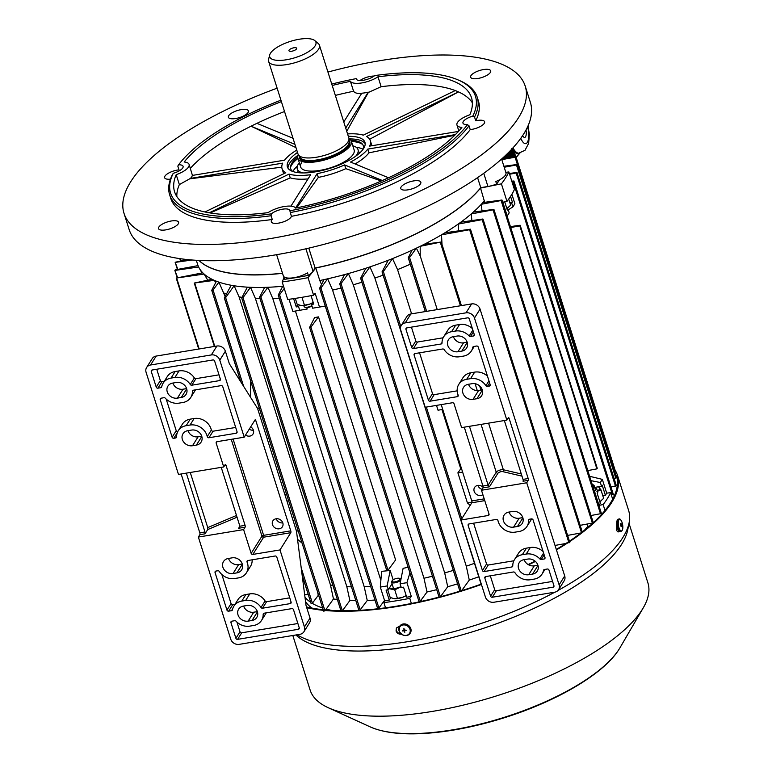 <?xml version="1.0" encoding="UTF-8"?>
<svg xmlns="http://www.w3.org/2000/svg" width="772" height="772" viewBox="0 0 772 772"><rect width="100%" height="100%" fill="white"/><g stroke="black" fill="none" stroke-linecap="round" stroke-linejoin="round"><path stroke-width="1.16" d="M296.757 150.067A46.301 16.193 162.4 0 0 284.559 160.18L192.305 175.427A16.839 5.886 162.4 0 1 191.717 176.856A16.839 5.886 162.4 0 1 190.443 178.4L179.355 184.576L176.209 174.665A16.839 5.886 162.4 0 0 188.571 166.945A16.839 5.886 162.4 0 0 189.101 164.417A16.839 5.886 162.4 0 0 184.161 161.995A155.732 54.474 162.4 0 1 281.384 101.614M331.748 84.071A159.939 55.951 162.4 0 1 356.172 78.638A10.518 3.677 -17.6 0 0 356.239 78.966A10.518 3.677 -17.6 0 0 363.467 80.24A10.518 3.677 -17.6 0 0 374.69 75.579A159.939 55.951 162.4 0 1 458.134 79.941L459.716 80.626A161.338 56.443 162.4 0 1 477.212 97.185L478.399 100.939A161.338 56.443 162.4 0 1 475.735 120.799A10.518 3.677 162.4 0 1 477.376 120.471A10.518 3.677 162.4 0 1 484.613 121.744A10.518 3.677 162.4 0 1 471.788 129.387A10.518 3.677 162.4 0 1 470.225 129.59A161.338 56.443 162.4 0 1 291.401 216.343L289.876 210.795A10.518 3.677 -17.6 0 0 289.818 210.466A10.518 3.677 -17.6 0 0 282.581 209.193A10.518 3.677 -17.6 0 0 271.358 213.854L271.078 215.745A161.338 56.443 162.4 0 1 169.637 194.756A161.338 56.443 162.4 0 1 172.301 174.897L173.266 173.295A10.518 3.677 -17.6 0 0 183.089 166.327A10.518 3.677 -17.6 0 0 178.602 164.783L177.811 166.105L179.007 169.859A10.518 3.677 162.4 0 0 177.444 170.062A10.518 3.677 162.4 0 0 164.619 177.705A10.518 3.677 162.4 0 0 170.458 179.162M420.508 183.775A10.518 3.677 162.4 0 1 409.961 189.43A10.518 3.677 162.4 0 1 400.784 188.551A10.518 3.677 162.4 0 1 401.122 186.978A10.518 3.677 162.4 0 1 411.679 181.314A10.518 3.677 162.4 0 1 420.846 182.192A10.518 3.677 162.4 0 1 420.508 183.775M360.041 80.52A10.518 3.677 162.4 0 1 370.647 76.341A10.518 3.677 162.4 0 1 374.082 76.061M178.255 223.822A10.518 3.677 162.4 0 1 167.707 229.487A10.518 3.677 162.4 0 1 158.53 228.608A10.518 3.677 162.4 0 1 158.868 227.036A10.518 3.677 162.4 0 1 169.425 221.371A10.518 3.677 162.4 0 1 178.593 222.249A10.518 3.677 162.4 0 1 178.255 223.822M248.111 112.471A10.518 3.677 162.4 0 1 237.554 118.135A10.518 3.677 162.4 0 1 228.387 117.257A10.518 3.677 162.4 0 1 228.715 115.684A10.518 3.677 162.4 0 1 239.272 110.02A10.518 3.677 162.4 0 1 248.439 110.898A10.518 3.677 162.4 0 1 248.111 112.471M291.401 216.343A10.518 3.677 162.4 0 1 278.576 223.118A10.518 3.677 162.4 0 1 271.348 221.844A10.518 3.677 162.4 0 1 272.275 219.499A161.338 56.443 162.4 0 1 170.824 198.51L169.637 194.756M490.365 72.423A10.518 3.677 162.4 0 1 479.808 78.088A10.518 3.677 162.4 0 1 470.64 77.21A10.518 3.677 162.4 0 1 470.968 75.627A10.518 3.677 162.4 0 1 481.525 69.962A10.518 3.677 162.4 0 1 490.693 70.841A10.518 3.677 162.4 0 1 490.365 72.423M296.554 48.887A4.053 1.419 162.4 0 1 292.916 50.952A4.053 1.419 162.4 0 1 289.143 50.991A4.053 1.419 162.4 0 1 289.085 50.122A4.053 1.419 162.4 0 1 293.572 47.845A4.053 1.419 162.4 0 1 296.68 48.597A4.053 1.419 162.4 0 1 296.554 48.887M270.499 53.191A24.221 8.473 162.4 0 1 292.279 40.819A24.221 8.473 162.4 0 1 314.822 40.607A24.221 8.473 162.4 0 1 315.15 45.809A24.221 8.473 162.4 0 1 288.352 59.405A24.221 8.473 162.4 0 1 269.717 54.918A24.221 8.473 162.4 0 1 270.499 53.191M314.822 40.607L318.218 43.473A26.653 9.322 162.4 0 1 319.425 45.201A26.653 9.322 162.4 0 1 318.575 49.196A26.653 9.322 162.4 0 1 291.845 63.545A26.653 9.322 162.4 0 1 268.608 61.326A26.653 9.322 162.4 0 1 268.598 59.212L269.717 54.918M319.425 45.201L348.828 137.908A26.653 9.322 162.4 0 1 348.983 138.835A26.653 9.322 162.4 0 1 347.989 141.903A26.653 9.322 162.4 0 1 322.532 155.934A26.653 9.322 162.4 0 1 298.426 154.873A26.653 9.322 162.4 0 1 298.011 154.024L268.608 61.326M348.973 138.68A28.062 9.814 162.4 0 1 351.356 141.237A28.062 9.814 162.4 0 1 350.469 145.454A28.062 9.814 162.4 0 1 322.329 160.557A28.062 9.814 162.4 0 1 297.867 158.212A28.062 9.814 162.4 0 1 298.339 154.747M348.326 136.316A40.684 14.234 162.4 0 1 364.953 142.328A40.684 14.234 162.4 0 1 363.66 148.427A40.684 14.234 162.4 0 1 322.85 170.322A40.684 14.234 162.4 0 1 287.387 166.926A40.684 14.234 162.4 0 1 288.68 160.827A40.684 14.234 162.4 0 1 297.51 152.441M327.946 72.057A210.447 73.62 162.4 0 1 525.211 86.097A210.447 73.62 162.4 0 1 518.543 117.662A210.447 73.62 162.4 0 1 307.459 230.934A210.447 73.62 162.4 0 1 124.022 213.361A210.447 73.62 162.4 0 1 130.69 181.787A210.447 73.62 162.4 0 1 277.129 88.182M525.211 86.097L530.374 102.377A210.447 73.62 162.4 0 1 523.706 133.952A210.447 73.62 162.4 0 1 312.631 247.214A210.447 73.62 162.4 0 1 129.185 229.641L124.022 213.361M178.602 164.783A159.939 55.951 162.4 0 1 280.931 100.186M356.741 79.67L356.172 78.638M335.347 95.41A155.732 54.474 162.4 0 1 353.576 91.25L350.43 81.34A155.732 54.474 162.4 0 0 332.201 85.489M190.346 168.354A155.732 54.474 162.4 0 1 251.025 126.203A155.732 54.474 162.4 0 1 256.912 123.346A155.732 54.474 162.4 0 1 284.53 111.525M271.358 213.854A159.939 55.951 162.4 0 1 173.266 173.295M458.838 130.989L456.947 125.006A16.839 5.886 162.4 0 0 461.888 127.428A155.732 54.474 162.4 0 1 295.618 208.093A16.839 5.886 162.4 0 0 284.26 206.52A16.839 5.886 162.4 0 0 268.058 212.647A155.732 54.474 162.4 0 1 174.588 191.803A155.732 54.474 162.4 0 1 176.209 174.665M176.836 196.542A155.732 54.474 162.4 0 1 179.355 184.576M204.947 211.972L285.785 172.754A46.301 16.193 162.4 0 1 282.041 168.624A46.301 16.193 162.4 0 1 282.697 163.143L190.443 178.4M290.957 206.143L310.672 174.713A46.301 16.193 162.4 0 1 289.037 174.096L209.26 212.802M382.381 180.523L344.63 164.909A46.301 16.193 162.4 0 1 317.138 173.642L295.57 208.025M455.422 134.589L367.781 149.083A46.301 16.193 162.4 0 1 350.517 162.052L388.509 177.763M347.574 133.942A46.301 16.193 162.4 0 1 363.294 135.158L455.239 90.556A155.732 54.474 162.4 0 1 458.491 91.897L366.546 136.499A46.301 16.193 162.4 0 1 370.299 140.629A46.301 16.193 162.4 0 1 369.643 146.111L458.452 131.423M343.772 121.957L361.798 93.2A16.839 5.886 162.4 0 0 368.263 92.138L345.711 128.084M256.912 123.346L293.013 138.275M294.952 144.364L251.025 126.203L295.975 147.616M283.835 173.7A46.301 16.193 162.4 0 1 283.227 172.388L282.041 168.624M281.78 167.177L190.549 178.728M189.101 164.417L192.44 175.408M477.212 97.185A161.338 56.443 162.4 0 1 474.548 117.045L472.782 116.138A10.518 3.677 -17.6 0 0 462.959 123.105A10.518 3.677 -17.6 0 0 467.446 124.649L469.029 125.836A161.338 56.443 162.4 0 1 290.204 212.58M458.134 79.941A159.939 55.951 162.4 0 1 472.782 116.138M369.643 139.24L458.491 91.897A155.732 54.474 162.4 0 1 472.358 102.801M456.947 125.006A16.839 5.886 162.4 0 1 469.839 114.767A155.732 54.474 162.4 0 0 471.46 97.629A155.732 54.474 162.4 0 0 377.99 76.785L381.136 86.696A155.732 54.474 162.4 0 1 455.239 90.556M361.904 93.528C357.494 93.75 354.724 92.997 353.576 91.25M381.136 86.696L368.369 92.457L346.744 131.327M475.735 120.799L474.548 117.045M467.446 124.649A159.939 55.951 162.4 0 1 289.876 210.795M454.756 135.254L368.968 152.837A46.301 16.193 162.4 0 1 355.101 163.944M370.299 140.629L371.496 144.383A46.301 16.193 162.4 0 1 371.747 145.763M368.968 152.837L367.781 149.083M469.029 125.836L470.225 129.59M381.281 180.995L345.827 168.663A46.301 16.193 162.4 0 1 318.325 177.406L296.68 207.871M308.047 178.901A46.301 16.193 162.4 0 1 290.233 177.859L210.196 212.966M318.325 177.406L317.138 173.642M345.827 168.663L344.63 164.909M290.233 177.859L289.037 174.096M477.578 177.637L480.763 187.664A155.732 54.474 162.4 0 1 315.111 268.019L308.8 248.13M501.597 159.042L505.949 172.774A15.43 5.394 -17.6 0 1 495.807 181.536L496.599 184.045A171.867 60.119 -17.6 0 0 499.667 179.741M496.599 184.045A15.43 5.394 162.4 0 1 487.933 186.477L480.763 187.664M315.111 268.019L313.046 271.319A15.43 5.394 162.4 0 1 308.308 275.382L307.517 272.883A15.43 5.394 -17.6 0 1 283.951 276.772L284.743 279.281A171.867 60.119 -17.6 0 0 308.308 275.382M284.743 279.281A15.43 5.394 162.4 0 1 284.115 278.335L276.617 254.683M282.494 273.211A155.732 54.474 162.4 0 1 199.06 260.444M271.078 215.745L272.275 219.499M377.99 76.785A16.839 5.886 162.4 0 1 361.788 82.913A16.839 5.886 162.4 0 1 350.43 81.34M618.932 519.054L618.256 519.16A6.292 2.316 80.9 0 0 617.503 528.048A6.292 2.316 80.9 0 0 620.244 531.58L620.92 531.474C622.85 530.846 623.255 527.913 622.145 522.673A5.819 2.142 80.9 0 0 618.883 519.971A5.819 2.142 80.9 0 0 618.922 527.643A5.819 2.142 80.9 0 0 622.184 530.364A5.819 2.142 80.9 0 0 622.145 522.683C620.968 519.643 619.897 518.437 618.932 519.054A6.292 2.316 80.9 0 0 618.179 527.932A6.292 2.316 80.9 0 0 620.92 531.474M621.692 526.62L621.199 525.471L620.775 526.07L620.649 523.377L621.875 524.391L621.325 525.481M621.035 524.477L621.875 524.391M621.885 526.716L621.518 525.452M621.402 525.635L620.784 525.539M592.751 486.148A4.207 1.476 -17.6 0 0 592.79 484.652A4.207 1.476 -17.6 0 0 592.23 484.507M592.79 484.652L593.581 484.999A4.912 1.718 162.4 0 1 594.112 485.501A4.912 1.718 162.4 0 1 593.06 487.132M596.92 491.503L600.944 489.834L598.416 486.649M600.944 489.834L603.636 498.345L600.105 501.52A9.467 3.31 -17.6 0 0 601.34 500.623A9.467 3.31 -17.6 0 0 601.407 500.565M598.348 486.804A9.467 3.31 162.4 0 1 599.439 487.489A9.467 3.31 -17.6 0 1 597.47 491.137M410.202 633.175A6.292 5.414 -146.9 0 0 410.308 633.03A6.292 5.414 -146.9 0 0 410.81 628.669A6.292 5.414 -146.9 0 0 405.676 624.066A6.292 5.414 -146.9 0 0 399.771 626.16A6.292 5.414 -146.9 0 0 399.674 626.314M403.727 630.454L402.559 630.627L404.345 629.653M403.843 630.434L404.065 628.726L404.451 630.01L406.246 630.232L404.769 631.013L405.281 630.203M404.798 632.316L403.968 630.811L404.422 630.106A0.579 0.502 33.1 0 1 404.451 630.087L404.383 629.788M402.675 631.004L403.968 630.811M405.792 630.116L406.304 630.425M404.171 629.112L403.679 628.794M287.985 168.18A40.684 14.234 162.4 0 1 289.51 163.442A40.684 14.234 162.4 0 1 298.127 155.201M349.407 138.931A40.684 14.234 162.4 0 1 365.185 143.689M290.494 167.524A38.909 13.616 162.4 0 1 291.7 164.918A38.909 13.616 162.4 0 1 297.953 158.482M292.762 171.48A38.069 13.317 162.4 0 1 290.533 166.569A38.069 13.317 162.4 0 1 291.912 163.046A38.069 13.317 162.4 0 1 297.702 157.005M292.887 171.529A38.909 13.616 162.4 0 1 293.466 170.496A38.909 13.616 162.4 0 1 297.384 166.009M302.885 172.938A31.874 11.155 162.4 0 1 302.161 172.745A31.874 11.155 162.4 0 1 298.281 164.166A31.874 11.155 162.4 0 1 299.314 162.757M352.804 145.783A31.874 11.155 162.4 0 1 357.031 154.458A31.874 11.155 162.4 0 1 356.23 155.587A31.874 11.155 162.4 0 1 355.747 156.176M351.356 141.237L354.145 150.009A28.062 9.814 162.4 0 1 353.248 154.217A28.062 9.814 162.4 0 1 325.108 169.319A28.062 9.814 162.4 0 1 300.646 166.984A28.062 9.814 162.4 0 1 301.543 162.767M356.249 147.336A38.909 13.616 162.4 0 1 363.11 149.247M351.443 141.517A38.909 13.616 162.4 0 1 362.753 144.596M350.797 140.166A38.069 13.317 162.4 0 1 362.174 143.843A38.069 13.317 162.4 0 1 363.187 149.141M311.946 305.963A4.207 1.476 162.4 0 1 305.442 307.43L304.65 307.092A4.912 1.718 -17.6 0 0 311.84 305.635M303.782 305.529L304.11 306.58A4.912 1.718 -17.6 0 0 304.65 307.092M458.201 395.206A1.399 1.216 -147.9 0 0 458.153 395.1A14.031 12.149 32.1 0 1 458.79 384.379A14.031 12.149 32.1 0 1 466.693 379.303L470.573 378.656A14.031 12.149 32.1 0 1 485.906 385.71A1.399 1.216 -147.9 0 0 487.431 386.425L489.265 386.116A1.399 1.216 -147.9 0 0 490.162 384.649L478.244 347.072A1.399 1.216 -147.9 0 0 476.556 346.03L473.699 346.503A1.399 1.216 -147.9 0 0 472.773 347.371A14.031 12.149 32.1 0 1 471.335 351.038A14.031 12.149 32.1 0 1 463.422 356.114L459.543 356.751A14.031 12.149 32.1 0 1 444.218 349.697A1.399 1.216 -147.9 0 0 442.684 348.992L414.989 353.566A1.399 1.216 -147.9 0 0 414.101 355.033L428.402 400.137A1.399 1.216 -147.9 0 0 430.091 401.179L457.304 396.673A1.399 1.216 -147.9 0 0 458.201 395.206M497.94 520.492A1.399 1.216 -147.9 0 0 496.251 519.45L469.038 523.947A1.399 1.216 -147.9 0 0 468.141 525.414L482.452 570.518A1.399 1.216 -147.9 0 0 484.14 571.55L511.826 566.976A1.399 1.216 -147.9 0 0 512.782 565.857A14.031 12.149 32.1 0 1 514.422 559.768A14.031 12.149 32.1 0 1 522.335 554.692L526.214 554.055A14.031 12.149 32.1 0 1 539.898 558.976A1.399 1.216 -147.9 0 0 541.259 559.468L544.106 559.005A1.399 1.216 -147.9 0 0 545.003 557.538L533.085 519.952A1.399 1.216 -147.9 0 0 531.397 518.909L529.563 519.218A1.399 1.216 -147.9 0 0 528.608 520.328A14.031 12.149 32.1 0 1 526.967 526.427A14.031 12.149 32.1 0 1 519.054 531.503L515.185 532.14A14.031 12.149 32.1 0 1 497.969 520.608A1.399 1.216 -147.9 0 0 497.94 520.492M462.91 393.112A8.415 7.286 32.1 0 1 463.538 387.361A8.415 7.286 32.1 0 1 468.286 384.311L472.165 383.674A8.415 7.286 32.1 0 1 480.831 387.158A8.415 7.286 32.1 0 1 481.68 395.66A8.415 7.286 32.1 0 1 476.932 398.709L473.053 399.346A8.415 7.286 32.1 0 1 462.91 393.112M518.552 568.501A8.415 7.286 32.1 0 1 519.18 562.749A8.415 7.286 32.1 0 1 523.927 559.7L527.797 559.063A8.415 7.286 32.1 0 1 536.463 562.547A8.415 7.286 32.1 0 1 537.312 571.048A8.415 7.286 32.1 0 1 532.574 574.098L528.695 574.735A8.415 7.286 32.1 0 1 518.552 568.501M503.45 520.897A8.415 7.286 32.1 0 1 504.077 515.136A8.415 7.286 32.1 0 1 508.825 512.097L512.704 511.46A8.415 7.286 32.1 0 1 521.361 514.943A8.415 7.286 32.1 0 1 522.219 523.445A8.415 7.286 32.1 0 1 517.472 526.485L513.592 527.131A8.415 7.286 32.1 0 1 503.45 520.897M447.808 345.509A8.415 7.286 32.1 0 1 448.435 339.748A8.415 7.286 32.1 0 1 453.183 336.708L457.063 336.061A8.415 7.286 32.1 0 1 465.728 339.555A8.415 7.286 32.1 0 1 466.577 348.056A8.415 7.286 32.1 0 1 461.83 351.096L457.95 351.743A8.415 7.286 32.1 0 1 447.808 345.509M482.056 489.332A5.616 4.864 32.1 0 1 477.907 485.414A5.616 4.864 -147.9 0 0 482.056 489.332M482.886 494.678A5.616 4.864 32.1 0 1 474.162 491.301A5.616 4.864 32.1 0 1 474.577 487.46A5.616 4.864 32.1 0 1 483.118 487.296M543.507 570.373A14.031 12.149 32.1 0 1 542.069 574.03A14.031 12.149 32.1 0 1 534.156 579.106L530.277 579.743A14.031 12.149 32.1 0 1 514.953 572.689A1.399 1.216 -147.9 0 0 513.419 571.984L485.733 576.568A1.399 1.216 -147.9 0 0 484.835 578.035L490.596 596.196A1.399 1.216 -147.9 0 0 492.285 597.238L553.051 587.193A1.399 1.216 -147.9 0 0 553.949 585.726L548.979 570.064A1.399 1.216 -147.9 0 0 547.29 569.022L544.443 569.495A1.399 1.216 -147.9 0 0 543.507 570.373L543.922 569.717M488.136 515.513A1.399 1.216 32.1 0 0 489.033 514.056L481.477 490.249L526.726 482.77L559.121 584.867A7.016 6.079 32.1 0 1 558.6 589.663A7.016 6.079 32.1 0 1 554.643 592.201L493.877 602.247A7.016 6.079 32.1 0 1 485.424 597.055L460.99 520.01L488.136 515.513L489.043 514.075M528.193 478.543A1.399 0.502 -99.4 0 1 528.222 480.387L523.049 481.245A1.399 0.502 80.6 0 0 523.02 479.393L528.193 478.543L509.124 418.405A1.399 0.502 -99.4 0 0 508.516 417.623A1.399 0.502 -99.4 0 0 508.352 417.748L506.857 420.122L461.608 427.611L454.061 403.804A1.399 1.216 32.1 0 0 452.373 402.762L425.218 407.259L400.784 330.213A7.016 6.079 32.1 0 1 401.305 325.417L406.892 316.501A7.016 6.079 32.1 0 1 410.849 313.963L471.615 303.917A7.016 6.079 32.1 0 1 480.059 309.109L564.708 575.951L559.121 584.867M401.305 325.417A7.016 6.079 32.1 0 1 405.261 322.879L466.018 312.834A7.016 6.079 32.1 0 1 474.471 318.025L506.857 420.122M484.777 500.632L471.798 502.775L460.99 520.01M471.798 502.775A1.399 0.502 80.6 0 0 471.769 500.922L484.218 498.866M441.217 404.615L471.769 500.922M528.222 480.387L526.726 482.77M558.6 589.663L564.187 580.747A7.016 6.079 -147.9 0 0 564.708 575.951M411.717 347.516A1.399 1.216 -147.9 0 0 413.406 348.558L441.092 343.984A1.399 1.216 -147.9 0 0 442.047 342.865A14.031 12.149 32.1 0 1 443.688 336.766A14.031 12.149 32.1 0 1 451.591 331.699L455.47 331.053A14.031 12.149 32.1 0 1 469.154 335.984A1.399 1.216 -147.9 0 0 470.524 336.476L473.371 336.003A1.399 1.216 -147.9 0 0 474.269 334.537L469.299 318.884A1.399 1.216 -147.9 0 0 467.61 317.842L406.844 327.888A1.399 1.216 -147.9 0 0 405.947 329.354L411.717 347.516L415.809 340.983A1.399 1.216 -147.9 0 0 417.507 342.025L443.118 337.789M524.169 559.661A8.415 7.286 -147.9 0 0 534.282 565.818L537.92 565.22M509.066 512.058A8.415 7.286 -147.9 0 0 519.18 518.215L522.818 517.616M475.098 383.713L477.27 390.545M482.278 389.831L478.65 390.429A8.415 7.286 32.1 0 1 468.527 384.273M467.176 342.228L463.547 342.826A8.415 7.286 32.1 0 1 453.425 336.669M523.02 479.393L504.357 420.537M482.973 487.875A1.399 0.502 80.6 0 0 482.944 486.022L488.116 485.173L489.438 486.804L482.973 487.875L481.477 490.249M481.072 424.388L496.242 472.213L488.116 485.173L469.444 426.308M482.944 486.022L464.281 427.167M490.307 575.806L494.698 589.663A1.399 1.216 -147.9 0 0 496.386 590.696L552.578 581.413M514.422 559.768L518.523 553.225A14.031 12.149 32.1 0 1 526.436 548.159L530.316 547.512A14.031 12.149 32.1 0 1 543.112 551.555M473.612 523.194L486.553 563.975A1.399 1.216 -147.9 0 0 488.242 565.017L513.862 560.781M531.618 518.89A14.031 12.149 32.1 0 1 531.068 519.894L526.967 526.427M458.79 384.379L462.882 377.836A14.031 12.149 32.1 0 1 470.795 372.77L474.674 372.123A14.031 12.149 32.1 0 1 487.47 376.167M419.563 352.814L432.503 393.604A1.399 1.216 -147.9 0 0 434.192 394.637L457.159 390.844M411.418 327.135L415.809 340.983M443.688 336.766L447.789 330.233A14.031 12.149 32.1 0 1 455.692 325.157L459.572 324.52A14.031 12.149 32.1 0 1 472.368 328.563M508.7 199.06L510.649 205.188L507.107 208.372A9.467 3.31 -17.6 0 0 508.343 207.475A9.467 3.31 -17.6 0 0 508.41 207.417M399.529 626.517A180.696 63.217 162.4 0 1 398.699 626.652L396.383 628.08L396.065 630.975C397.011 633.233 398.68 634.294 401.083 634.169A180.696 63.217 -17.6 0 0 401.286 634.13M401.392 633.687C398.989 633.812 397.319 632.75 396.374 630.502L396.547 627.848M616.76 523.59A180.696 63.217 162.4 0 1 616.481 524.005L616.403 529.563C617.214 531.744 618.034 532.39 618.864 531.522A180.696 63.217 -17.6 0 0 619.144 531.107M618.314 531.918L618.864 531.522L617.764 531.783M569.437 541.162A179.577 62.821 -17.6 0 0 610.092 503.547A179.577 62.821 -17.6 0 0 616.403 475.648M614.522 495.412A179.577 62.821 -17.6 0 0 612.978 494.514M292.81 635.491L310.112 690.014A177.193 61.992 -17.6 0 0 328.216 707.702A177.193 61.992 -17.6 0 0 494.775 696.45A177.193 61.992 -17.6 0 0 641.677 610.391A177.193 61.992 -17.6 0 0 643.308 607.757A177.193 61.992 -17.6 0 0 647.901 582.85L629.006 523.271M295.937 634.98A177.193 61.992 -17.6 0 0 458.8 635.8A177.193 61.992 -17.6 0 0 621.016 545.244A177.193 61.992 -17.6 0 0 627.771 529.688L629.141 522.596A180.696 63.217 -17.6 0 0 628.601 510.388L617.465 475.311A180.696 63.217 -17.6 0 0 613.759 468.247M297.056 634.787A180.696 63.217 -17.6 0 0 554.875 592.163M557.973 590.474A180.696 63.217 -17.6 0 0 622.251 538.46A180.696 63.217 -17.6 0 0 629.141 522.596M306.716 607.651A180.696 63.217 -17.6 0 0 323.4 610.334M323.458 610.334A180.696 63.217 -17.6 0 0 481.429 584.452M528.588 564.805A180.696 63.217 -17.6 0 0 535.411 561.427M556.448 549.905A180.696 63.217 -17.6 0 0 568.752 542.214M569.591 541.654A180.696 63.217 -17.6 0 0 611.125 503.383A180.696 63.217 -17.6 0 0 617.465 475.311M306.484 606.908A179.577 62.821 -17.6 0 0 323.217 609.735M324.684 609.88A179.577 62.821 -17.6 0 0 481.101 584.153M528.144 564.554A179.577 62.821 -17.6 0 0 535.064 561.128M556.303 549.461A179.577 62.821 -17.6 0 0 568.597 541.722M618.633 530.489A179.577 62.821 162.4 0 1 617.841 531.686M392.147 580.727A4.207 1.476 -17.6 0 0 392.137 580.747A4.207 1.476 -17.6 0 0 394.926 581.866A4.207 1.476 -17.6 0 0 399.906 579.444A4.207 1.476 -17.6 0 0 399.578 578.382A4.207 1.476 -17.6 0 0 395.602 578.682A4.207 1.476 -17.6 0 0 392.147 580.727L391.693 581.48A4.912 1.718 162.4 0 1 391.703 581.461A4.912 1.718 162.4 0 0 391.549 582.194L393.595 588.66M400.88 579.704A4.912 1.718 162.4 0 1 400.745 579.965A4.912 1.718 162.4 0 1 395.824 582.609A4.912 1.718 162.4 0 1 391.549 582.194M399.578 578.382L400.369 578.72A4.912 1.718 162.4 0 1 400.909 579.232A4.912 1.718 162.4 0 1 400.938 579.425M388.992 588.66L394.753 589.856L401.015 586.768M394.753 589.856L397.455 598.368L402.781 597.248L406.188 595.569M387.737 589.798L390.178 597.499L394.347 598.715A9.467 3.31 -17.6 0 0 402.781 597.248A9.467 3.31 -17.6 0 0 406.217 595.656M394.058 598.686L397.455 598.368M400.986 586.662A9.467 3.31 162.4 0 1 399.597 587.222A9.467 3.31 -17.6 0 1 390.873 588.669A9.467 3.31 162.4 0 1 389.262 588.235M588.003 527.315L587.733 526.475A155.732 54.474 -17.6 0 1 584.443 530.229A155.732 54.474 -17.6 0 0 587.849 526.33L587.116 524.034M304.988 597.306A155.732 54.474 -17.6 0 0 310.72 602.324A155.732 54.474 -17.6 0 1 304.988 597.306M312.255 603.308A155.732 54.474 -17.6 0 0 322.667 608.008A155.732 54.474 -17.6 0 1 312.255 603.308M326.218 609.098A155.732 54.474 -17.6 0 0 331.632 610.42A155.732 54.474 -17.6 0 1 326.218 609.098M305.558 601.735A155.732 54.474 -17.6 0 0 311.994 608.095M589.345 526.176L587.733 526.475M301.948 297.317L304.457 305.22L309.784 304.091L313.2 302.412M295.29 298.388L297.181 304.342L301.36 305.567A9.467 3.31 -17.6 0 0 309.784 304.091A9.467 3.31 -17.6 0 0 313.229 302.508M301.061 305.538L304.457 305.22M276.222 518.755A5.616 4.864 -147.9 0 0 282.803 522.885A5.616 4.864 32.1 0 1 276.222 518.755M249.25 429.174A5.616 4.864 -147.9 0 0 253.399 430.178A5.616 4.864 32.1 0 1 249.25 429.174M311.058 295.676L313.721 304.062L311.454 304.429L312.65 308.192L319.502 307.063L315.13 293.283L313.586 295.184A177.473 62.088 162.4 0 1 300.511 297.558A177.473 62.088 162.4 0 1 287.724 299.459L282.166 281.925A177.473 62.088 -17.6 0 0 294.943 280.024A177.473 62.088 -17.6 0 0 308.018 277.65L315.816 268A155.732 54.474 -17.6 0 0 480.541 188.078L484.681 202.293M316.568 317.224A152.924 53.5 162.4 0 1 314.638 317.543L309.62 327.376L386.724 570.421A176.634 61.789 -17.6 0 0 388.017 570.209L395.611 559.941L318.518 316.896A152.924 53.5 162.4 0 1 316.568 317.224M289.017 299.285L292.877 311.463L307.227 309.012L306.783 307.623M295.425 311.039L380.866 580.39M390.169 570.479L387.148 585.938L380.307 587.077L381.629 571.348L390.169 570.479L393.131 579.811M409.893 572.863L406.931 582.667L411.302 596.457L406.709 597.21L403.534 587.183L401.276 587.56L400.079 583.806L403.1 568.346L408.108 567.256M406.931 582.667L400.079 583.806M602.797 495.682L605.373 495.257L602.189 485.231L601.542 486.273L600.346 482.519L591.005 480.666M605.373 495.257L606.696 493.154L602.324 479.373L600.346 482.519M594.72 487.402L601.542 486.273M589.615 476.285L602.324 479.373M196.31 260.299L197.632 264.468A155.732 54.474 -17.6 0 0 198.037 265.616A155.732 54.474 -17.6 0 0 198.645 266.996A155.732 54.474 -17.6 0 0 199.282 268.212A155.732 54.474 -17.6 0 0 202.795 272.815A155.732 54.474 -17.6 0 0 204.126 274.079A155.732 54.474 -17.6 0 0 212.059 279.3A155.732 54.474 -17.6 0 0 214.307 280.352A155.732 54.474 -17.6 0 0 216.411 281.22A155.732 54.474 -17.6 0 0 218.93 282.147A155.732 54.474 -17.6 0 0 231.185 285.264A155.732 54.474 -17.6 0 0 234.109 285.765A155.732 54.474 -17.6 0 0 247.387 287.155A155.732 54.474 -17.6 0 0 250.514 287.309A155.732 54.474 -17.6 0 0 264.632 287.387A155.732 54.474 -17.6 0 0 267.913 287.28L272.796 298.561L364.201 586.71L367.26 600.471A155.732 54.474 -17.6 0 0 374.97 600.037M247.387 287.155L241.694 297.944L243.016 297.625L250.514 287.309L255.426 298.542L346.831 586.681L349.861 600.51A155.732 54.474 -17.6 0 0 355.844 600.664M231.185 285.264L224.314 297.953L225.627 297.635L234.109 285.765L239.079 296.892L330.484 585.031L333.465 598.956A155.732 54.474 -17.6 0 0 337.354 599.497M301.205 567.864L312.409 603.164L318.276 595.337A155.732 54.474 -17.6 0 0 318.691 595.482M380.307 587.077L384.678 600.857L389.262 600.095L390.738 597.74M411.302 596.457L409.758 598.358A177.473 62.088 162.4 0 1 383.906 602.633L385.546 607.805M383.906 602.633L384.678 600.857M409.758 598.358L411.38 603.482M421.126 599.989L421.56 601.34M321.519 284.443L319.791 280.525A155.732 54.474 -17.6 0 0 323.96 279.638A155.732 54.474 -17.6 0 0 327.675 278.808A155.732 54.474 -17.6 0 0 344.486 274.62A155.732 54.474 -17.6 0 0 348.365 273.549A155.732 54.474 -17.6 0 0 365.86 268.241A155.732 54.474 -17.6 0 0 369.923 266.89L374.883 278.045L466.288 566.185L469.279 580.09A155.732 54.474 -17.6 0 0 478.756 576.781M344.486 274.62L339.719 283.913L341.041 283.594L348.365 273.549L353.286 284.781L444.682 572.921L447.721 586.739A155.732 54.474 -17.6 0 0 457.574 583.854M323.96 279.638L319.608 288.265L320.93 287.946L327.675 278.808L332.568 290.098L423.973 578.238L427.032 592.008A155.732 54.474 -17.6 0 0 436.711 589.673M594.643 491.61L599.014 505.39L600.336 503.276L597.161 493.26L597.808 492.218L596.621 488.464L594.469 491.581M587.849 526.33L589.567 525.983M606.696 493.154L610.594 492.661A177.473 62.088 162.4 0 1 603.135 504.55L605.007 510.446M603.135 504.55L599.014 505.39M610.594 492.661L612.678 499.214M299.719 310.325L298.532 306.571L296.265 306.947L297.741 304.593M293.63 298.639L296.265 306.947M299.401 305.181L298.532 306.571M480.541 188.078L501.404 183.832A177.473 62.088 -17.6 0 0 508.854 171.953L514.422 189.487A177.473 62.088 162.4 0 1 506.963 201.376L502.842 202.216L507.214 215.996L509.192 212.85L507.995 209.087L507.349 210.129L504.714 201.83M507.059 209.241L507.995 209.087M509.8 202.534L512.376 202.11L511.72 203.142L512.917 206.906L514.895 203.76L511.875 194.255M512.376 202.11L510.553 196.368M264.632 287.387L259.566 297.172L260.878 296.844L267.913 287.28A155.732 54.474 -17.6 0 0 282.735 286.238A155.732 54.474 -17.6 0 0 283.507 286.161M198.983 260.444A155.732 54.474 -17.6 0 0 282.523 273.327M319.791 280.525L315.816 268M365.86 268.241L360.659 278.171L361.952 277.959L369.923 266.89A155.732 54.474 -17.6 0 0 388.229 260.28A155.732 54.474 -17.6 0 0 392.523 258.591A155.732 54.474 -17.6 0 0 411.987 250.225A155.732 54.474 -17.6 0 0 416.378 248.159A155.732 54.474 -17.6 0 0 420.18 246.316A155.732 54.474 -17.6 0 0 424.426 244.193A155.732 54.474 -17.6 0 0 441.497 234.833A155.732 54.474 -17.6 0 0 444.913 232.777A155.732 54.474 -17.6 0 0 458.182 224.083A155.732 54.474 -17.6 0 0 460.845 222.162A155.732 54.474 -17.6 0 0 471.258 213.931A155.732 54.474 -17.6 0 0 473.332 212.107A155.732 54.474 -17.6 0 0 481.332 204.271A155.732 54.474 -17.6 0 0 482.876 202.544A155.732 54.474 -17.6 0 0 484.517 200.614M441.951 409.556L460.749 468.807A152.924 53.5 -17.6 0 0 461.482 468.507M286.354 493.52L285.08 495.209M388.229 260.28L382.034 271.869L383.356 271.551L392.523 258.591L397.561 269.611L411.592 313.837M397.561 269.611A152.924 53.5 -17.6 0 0 410.279 264.198M408.33 257.867L425.362 311.56M411.987 250.225L408.253 257.8L409.565 257.481L426.655 311.348M409.565 257.481L416.378 248.159L420.238 255.995L437.242 309.601M304.67 594.836L308.182 594.334M302.132 575.072L311.087 603.482L312.409 603.164M302.093 543.141L297.538 539.3M317.649 592.192L318.276 595.337M364.201 586.71A152.924 53.5 -17.6 0 0 370.637 586.373M272.796 298.561A152.924 53.5 -17.6 0 0 279.232 298.224M330.484 585.031A152.924 53.5 -17.6 0 0 332.886 585.408M216.411 281.22L211.74 290.291L213.053 289.973L218.93 282.147L225.115 296.409M224.073 293.109A152.924 53.5 -17.6 0 0 226.466 293.929M239.079 296.892A152.924 53.5 -17.6 0 0 241.983 297.336M346.831 586.681A152.924 53.5 -17.6 0 0 351.453 586.836M255.426 298.542A152.924 53.5 -17.6 0 0 260.048 298.696M423.973 578.238A152.924 53.5 -17.6 0 0 432.436 576.202M332.568 290.098A152.924 53.5 -17.6 0 0 341.041 288.062M444.682 572.921A152.924 53.5 -17.6 0 0 453.299 570.383M353.286 284.781A152.924 53.5 -17.6 0 0 361.894 282.243M466.288 566.185A152.924 53.5 -17.6 0 0 474.49 563.309M374.883 278.045A152.924 53.5 -17.6 0 0 383.086 275.17M481.979 210.881L481.332 204.271L501.124 200.527L600.481 513.727L601.33 513.216L501.983 200.016L482.876 202.544M442.018 244.512L441.497 234.833L469.617 229.709L568.964 542.899L569.823 542.388L470.466 229.197L444.913 232.777M458.693 230.76L458.182 224.083L482.172 219.644L581.441 532.574M471.866 220.58L471.258 213.931L493.047 209.849L592.394 523.049L593.253 522.538L493.897 209.347L473.332 212.107M420.238 255.995L420.18 246.316L441.227 242.022L424.426 244.193M202.795 272.815L176.199 278.055L204.126 274.079L207.726 280.13M212.059 279.3L194.255 283.054L214.307 280.352L215.726 282.552M283.951 277.814L282.166 281.925M508.854 171.953L505.805 172.33M194.737 283.141L214.799 346.377M211.817 290.359L240.903 382.043M213.053 289.973L243.634 386.376M250.524 397.271L250.736 381.262M176.682 278.142L199.147 348.963M198.037 265.616L175.688 269.785L174.829 270.297L177.56 277.457M175.312 270.374L198.645 266.996M187.48 259.585L175.138 262.248L177.85 269.38M175.62 262.335L191.996 260M180.262 258.697L180.938 260.811M440.378 242.533L460.44 305.76M501.79 159.65L515.088 157.208L614.444 470.409M615.091 470.167L515.947 156.697L502.089 158.588M515.088 157.208L515.947 156.697M614.078 478.486L616.674 477.656L517.317 164.465L503.884 166.25M504.203 167.254L516.468 164.967L615.815 478.167M516.468 164.967L517.317 164.465M610.999 487.055L616.365 485.694L517.008 172.503L509.337 173.449M509.588 174.25L516.159 173.005L615.506 486.206M516.159 173.005L517.008 172.503M611.308 494.92L613.257 494.196L513.911 181.005L511.778 181.15M511.961 181.719L513.052 181.516L612.408 494.707M513.052 181.516L513.911 181.005M580.158 525.336L592.394 523.049M493.047 209.849L493.897 209.347M567.613 535.411L580.959 532.941M482.172 219.644L482.548 219.045L460.845 222.162M555.029 545.437L565.982 543.449M469.617 229.709L470.466 229.197M591.024 515.513L600.481 513.727M501.124 200.527L501.983 200.016M382.121 271.947L481.265 584.51M383.356 271.551L400.784 326.498M426.337 407.066L461.772 518.755M436.498 405.387L438.023 410.202L442.742 409.421M470.187 505.332L467.427 502.91L457.892 472.84L460.749 468.807M360.717 278.354L459.948 591.169M361.952 277.959L461.183 590.783M461.685 590.628L469.279 580.09M339.796 283.99L439.075 597.103L339.719 283.913M341.041 283.594L440.378 596.756M440.416 596.746L447.721 586.739M319.695 288.342L418.964 601.465L420.277 601.137L427.032 592.008M320.93 287.946L420.277 601.137M259.643 297.239L358.922 610.372L259.566 297.172M359.848 610.314L367.26 600.471M260.878 296.844L360.235 610.044M241.781 298.021L340.983 610.758M243.016 297.625L342.343 610.768M342.401 610.777L349.861 600.51M224.391 298.021L323.661 611.144L324.983 610.826M225.627 297.635L324.867 610.469M325.591 609.967L333.465 598.956M278.316 295.174L377.595 608.297L378.907 607.979L384.533 600.404M282.735 286.238L278.238 295.107L279.56 294.788L378.907 607.979M279.56 294.788L284.241 288.467M479.644 385.923L480.956 390.053M462.611 472.059L457.892 472.84M267.083 438.467L268.801 438.187M259.257 408.118L257.549 408.398L296.487 531.175L298.204 530.895M467.427 502.91L471.943 502.167M288.67 500.825L286.952 501.105M506.963 201.376L501.404 183.832M319.502 307.063L325.253 306.059M313.586 295.184L308.018 277.65M508.237 209.849L512.917 206.906M511.72 203.142L510.089 203.422M311.454 304.429L312.38 302.971M387.148 585.938L388.345 589.702L386.077 590.078L389.262 600.095M388.345 589.702L392.051 583.786M593.272 487.798L596.621 488.464M587.81 470.592L596.881 468.874A176.634 61.789 -17.6 0 0 597.258 468.286L520.154 225.241L510.417 226.611M510.717 227.557L519.788 225.839L596.881 468.874M519.788 225.839A176.634 61.789 -17.6 0 0 520.154 225.241M309.62 327.376A176.634 61.789 -17.6 0 0 310.913 327.164L388.017 570.209M310.913 327.164L318.518 316.896M512.048 148.851A21.741 7.768 80.6 0 0 518.051 153.454L525.008 150.299L528.666 143.351L529.331 134.347L528.019 125.894M511.749 148.513L512.502 150.694L509.877 151.129M508.844 152.18L512.994 151.495L513.341 150.878L512.849 150.077L512.502 150.694M512.994 151.495L513.448 152.296L507.793 153.223M506.721 154.284L513.872 153.097L514.22 152.48L513.795 151.679L513.448 152.296M513.872 153.097L514.268 153.908L505.612 155.336M504.483 156.398L514.625 154.728L514.963 154.11L514.606 153.29L514.268 153.908M514.625 154.728L514.953 155.548L503.334 157.469M502.157 158.54L515.252 156.369L515.281 154.931L514.953 155.548M515.252 156.369L516.333 157.208L519.981 152.991M510.881 150.086L511.971 149.913M518.06 154.902L518.543 154.825M516.873 156.166L517.423 156.069M522.605 135.65A7.016 2.509 80.6 0 0 524.709 137.426A7.016 2.509 80.6 0 0 526.012 129.985M502.91 157.855L515.58 155.761M505.216 155.722L514.963 154.11M507.407 153.609L514.22 152.48M509.51 151.505L513.341 150.878M511.508 149.43L512.318 149.295M247.011 561.977A1.399 1.216 -147.9 0 0 247.05 562.093A14.031 12.149 32.1 0 1 246.422 572.814A14.031 12.149 32.1 0 1 238.519 577.89L234.64 578.527A14.031 12.149 32.1 0 1 219.306 571.473A1.399 1.216 -147.9 0 0 217.772 570.769L215.948 571.068A1.399 1.216 -147.9 0 0 215.05 572.534L226.968 610.121A1.399 1.216 -147.9 0 0 228.657 611.163L231.504 610.691A1.399 1.216 -147.9 0 0 232.44 609.812A14.031 12.149 32.1 0 1 233.877 606.155A14.031 12.149 32.1 0 1 241.79 601.079L245.67 600.433A14.031 12.149 32.1 0 1 260.994 607.487A1.399 1.216 -147.9 0 0 262.528 608.201L290.214 603.617A1.399 1.216 -147.9 0 0 291.112 602.15L276.81 557.056A1.399 1.216 -147.9 0 0 275.112 556.014L247.908 560.511A1.399 1.216 -147.9 0 0 247.011 561.977M207.272 436.701A1.399 1.216 -147.9 0 0 208.961 437.743L236.174 433.237A1.399 1.216 -147.9 0 0 237.062 431.77L222.761 386.675A1.399 1.216 -147.9 0 0 221.072 385.633L193.376 390.207A1.399 1.216 -147.9 0 0 192.431 391.327A14.031 12.149 32.1 0 1 190.79 397.426A14.031 12.149 32.1 0 1 182.877 402.502L178.998 403.138A14.031 12.149 32.1 0 1 165.314 398.207A1.399 1.216 -147.9 0 0 163.944 397.715L161.097 398.188A1.399 1.216 -147.9 0 0 160.209 399.655L172.127 437.232A1.399 1.216 -147.9 0 0 173.816 438.274L175.649 437.975A1.399 1.216 -147.9 0 0 176.605 436.855A14.031 12.149 32.1 0 1 178.245 430.757A14.031 12.149 32.1 0 1 186.149 425.69L190.028 425.044A14.031 12.149 32.1 0 1 207.243 436.585A1.399 1.216 -147.9 0 0 207.272 436.701M178.245 430.757L182.346 424.224A14.031 12.149 32.1 0 1 190.25 419.148L194.129 418.511A14.031 12.149 32.1 0 1 211.345 430.052A1.399 1.216 -147.9 0 0 213.062 431.201L235.701 427.456M242.302 564.071A8.415 7.286 32.1 0 1 241.675 569.832A8.415 7.286 32.1 0 1 236.927 572.872L233.047 573.519A8.415 7.286 32.1 0 1 224.382 570.026A8.415 7.286 32.1 0 1 223.533 561.524A8.415 7.286 32.1 0 1 228.28 558.484L232.16 557.838A8.415 7.286 32.1 0 1 242.302 564.071M186.66 388.683A8.415 7.286 32.1 0 1 186.033 394.444A8.415 7.286 32.1 0 1 181.285 397.483L177.406 398.13A8.415 7.286 32.1 0 1 168.74 394.637A8.415 7.286 32.1 0 1 167.891 386.135A8.415 7.286 32.1 0 1 172.638 383.095L176.518 382.449A8.415 7.286 32.1 0 1 186.66 388.683M201.762 436.296A8.415 7.286 32.1 0 1 201.135 442.047A8.415 7.286 32.1 0 1 196.387 445.087L192.508 445.733A8.415 7.286 32.1 0 1 183.842 442.24A8.415 7.286 32.1 0 1 182.993 433.739A8.415 7.286 32.1 0 1 187.741 430.699L191.62 430.062A8.415 7.286 32.1 0 1 201.762 436.296M257.394 611.685A8.415 7.286 32.1 0 1 256.777 617.436A8.415 7.286 32.1 0 1 252.029 620.485L248.15 621.122A8.415 7.286 32.1 0 1 239.484 617.629A8.415 7.286 32.1 0 1 238.635 609.137A8.415 7.286 32.1 0 1 243.383 606.088L247.262 605.451A8.415 7.286 32.1 0 1 257.394 611.685M272.477 524.651A5.616 4.864 32.1 0 1 272.902 520.811A5.616 4.864 32.1 0 1 278.19 518.842A5.616 4.864 32.1 0 1 282.822 522.943A5.616 4.864 32.1 0 1 282.407 526.774A5.616 4.864 32.1 0 1 277.109 528.743A5.616 4.864 32.1 0 1 272.477 524.651M250.688 426.887A5.616 4.864 32.1 0 1 253.419 430.236A5.616 4.864 32.1 0 1 252.994 434.067A5.616 4.864 32.1 0 1 245.525 435.118M161.705 386.82A14.031 12.149 32.1 0 1 163.143 383.153A14.031 12.149 32.1 0 1 171.056 378.087L174.926 377.44A14.031 12.149 32.1 0 1 190.259 384.495A1.399 1.216 -147.9 0 0 191.794 385.199L219.48 380.625A1.399 1.216 -147.9 0 0 220.377 379.158L214.616 360.987A1.399 1.216 -147.9 0 0 212.918 359.955L152.161 370A1.399 1.216 -147.9 0 0 151.264 371.467L156.233 387.129A1.399 1.216 -147.9 0 0 157.922 388.162L160.769 387.689A1.399 1.216 -147.9 0 0 161.705 386.82M244.222 437.184L217.077 441.671A1.399 1.216 32.1 0 0 216.179 443.138L223.726 466.944L178.477 474.423L146.091 372.316A7.016 6.079 32.1 0 1 146.612 367.52A7.016 6.079 32.1 0 1 150.569 364.992L211.335 354.937A7.016 6.079 32.1 0 1 219.788 360.138L244.222 437.184L255.03 419.949A1.399 0.502 -99.4 0 1 255.204 419.814A1.399 0.502 -99.4 0 1 255.802 420.605L254.48 420.827M296.487 531.175L306.05 605.538L310.026 618.063A7.016 6.079 32.1 0 1 309.504 622.859L303.907 631.776A7.016 6.079 32.1 0 1 299.951 634.314L239.195 644.359A7.016 6.079 32.1 0 1 230.741 639.168L198.356 537.061L199.842 534.687A1.399 0.502 80.6 0 0 199.823 532.834L181.15 473.979M233.076 439.027L263.628 535.343L290.774 530.856A1.399 0.502 -99.4 0 1 290.803 532.699L263.648 537.187L252.84 554.421L279.995 549.934L304.429 626.98A7.016 6.079 32.1 0 1 303.907 631.776M257.549 408.398L229.352 363.747L225.376 351.221A7.016 6.079 -147.9 0 0 216.922 346.03L156.166 356.075A7.016 6.079 -147.9 0 0 152.209 358.613L146.612 367.52M290.774 530.856L255.802 420.605M279.995 549.934L290.803 532.699M293.495 609.668A1.399 1.216 -147.9 0 0 291.806 608.625L264.12 613.209A1.399 1.216 -147.9 0 0 263.165 614.329A14.031 12.149 32.1 0 1 261.525 620.418A14.031 12.149 32.1 0 1 253.612 625.494L249.742 626.131A14.031 12.149 32.1 0 1 236.058 621.199A1.399 1.216 -147.9 0 0 234.688 620.707L231.841 621.18A1.399 1.216 -147.9 0 0 230.944 622.647L235.914 638.309A1.399 1.216 -147.9 0 0 237.602 639.351L298.368 629.296A1.399 1.216 -147.9 0 0 299.256 627.839L293.495 609.668M252.84 554.421A1.399 1.216 32.1 0 1 251.151 553.379L261.959 536.154L231.243 439.326M223.726 466.944L225.221 464.561A1.399 0.502 -99.4 0 1 225.385 464.435A1.399 0.502 -99.4 0 1 225.993 465.226L245.071 525.356A1.399 0.502 -99.4 0 1 245.091 527.199L243.605 529.582L251.151 553.379M243.605 529.582L198.356 537.061M172.88 383.057A8.415 7.286 -147.9 0 0 183.003 389.213L186.641 388.615M187.982 430.66A8.415 7.286 -147.9 0 0 198.105 436.817L201.743 436.219M242.273 564.004L238.635 564.602A8.415 7.286 32.1 0 1 228.522 558.446M257.375 611.607L253.737 612.206A8.415 7.286 32.1 0 1 243.624 606.049M186.322 473.13L204.985 531.985A1.399 0.502 -99.4 0 1 205.014 533.828L207.668 529.592L207.745 527.594L236.493 515.474M190.259 472.474L207.745 527.594M221.226 467.359L239.899 526.214L245.071 525.356M238.625 528.27L239.899 526.214L238.625 528.27L245.091 527.199M163.143 383.153L167.244 376.62A14.031 12.149 32.1 0 1 175.148 371.544L179.027 370.907A14.031 12.149 32.1 0 1 194.361 377.962A1.399 1.216 -147.9 0 0 195.895 378.666L219.007 374.845M156.735 369.238L160.335 380.586A1.399 1.216 -147.9 0 0 162.024 381.629L164.34 381.243M195.451 389.87A14.031 12.149 32.1 0 1 194.891 390.883L190.79 397.426M166.202 399.095L176.228 430.699A1.399 1.216 -147.9 0 0 177.685 431.76M233.877 606.155L237.979 599.612A14.031 12.149 32.1 0 1 245.892 594.537L249.771 593.9A14.031 12.149 32.1 0 1 265.095 600.954A1.399 1.216 -147.9 0 0 266.63 601.658L289.741 597.837M221.844 574.484L231.069 603.588A1.399 1.216 -147.9 0 0 232.758 604.621L235.074 604.244M252.145 559.806A14.031 12.149 32.1 0 1 250.524 566.281L246.422 572.814M236.936 622.087L240.015 631.776A1.399 1.216 -147.9 0 0 241.704 632.808L297.895 623.515M266.186 612.862A14.031 12.149 32.1 0 1 265.626 613.885L261.525 620.418M349.031 140.398A26.441 9.254 162.4 0 1 348.983 145.696A26.441 9.254 162.4 0 1 320.399 160.393A26.441 9.254 162.4 0 1 299.295 156.176M348.983 138.835L349.069 142.048A25.765 9.013 162.4 0 1 348.104 145.011A25.765 9.013 162.4 0 1 323.497 158.569A25.765 9.013 162.4 0 1 300.202 157.546L298.426 154.873M305.905 248.806L313.046 271.319M483.755 173.295L487.933 186.477M410.607 628.977A6.292 5.414 -146.9 0 0 405.474 624.374A6.292 5.414 -146.9 0 0 399.568 626.468A6.292 5.414 -146.9 0 0 399.056 630.83A6.292 5.414 -146.9 0 0 404.19 635.433A6.292 5.414 -146.9 0 0 410.106 633.339A6.292 5.414 -146.9 0 0 410.607 628.977M410 629.325A5.819 5.018 -146.9 0 0 403.003 624.982A5.819 5.018 -146.9 0 0 399.307 631.042A5.819 5.018 -146.9 0 0 406.304 635.385A5.819 5.018 -146.9 0 0 410 629.325M404.846 630.367L404.383 631.071M410.849 313.963L405.261 322.879M471.615 303.917L466.018 312.834M480.059 309.109L474.471 318.025M509.124 418.405L507.802 418.627M521.988 476.141L502.678 471.615A2.808 0.984 -17.6 0 0 500.034 471.953A2.808 0.984 -17.6 0 0 497.94 473.255L489.438 486.804M497.94 473.255A1.399 1.216 -147.9 0 1 496.242 472.213A4.207 1.476 162.4 0 1 499.397 470.264A4.207 1.476 162.4 0 1 503.354 469.762L488.57 423.152M502.678 471.615A1.399 1.129 -76.8 0 0 503.354 469.762L521.303 473.96M461.83 351.096L467.253 342.459M457.95 351.743L463.547 342.826M513.592 527.131L519.18 518.215M517.472 526.485L522.885 517.848M528.695 574.735L534.282 565.818M532.574 574.098L537.987 565.451M476.932 398.709L482.355 390.063M473.053 399.346L478.65 390.429M553.958 585.745L553.051 587.193M496.386 590.696L492.285 597.238M494.698 589.663L490.596 596.196M485.762 576.559L484.835 578.035M526.436 548.159L522.335 554.692M512.782 565.461L511.826 566.976M488.242 565.017L484.14 571.55M486.553 563.975L482.452 570.518M469.067 523.947L468.141 525.414M529.245 519.315L528.608 520.328M545.013 557.558L544.106 559.005M544.154 554.856L541.259 559.468M543.594 553.08L539.898 558.976M530.316 547.512L526.214 554.055M415.018 353.566L414.101 355.033M473.178 346.715L472.773 347.371M490.172 384.678L489.265 386.116M489.622 382.941L487.431 386.425M488.956 380.847L485.906 385.71M474.674 372.123L470.573 378.656M470.795 372.77L466.693 379.303M458.211 395.235L457.304 396.673M434.192 394.637L430.091 401.179M432.503 393.604L428.402 400.137M417.507 342.025L413.406 348.558M406.873 327.888L405.947 329.354M474.278 334.565L473.371 336.003M473.419 331.863L470.524 336.476M472.86 330.088L469.154 335.984M459.572 324.52L455.47 331.053M455.692 325.157L451.591 331.699M442.047 342.459L441.092 343.984M620.061 647.621L618.69 649.841C603.386 673.917 557.461 700.889 505.689 717.313C477.279 726.327 450.462 731.692 425.247 733.4C401.797 734.896 383.452 732.724 370.193 726.886A140.514 49.157 -17.6 0 0 502.273 717.96A140.514 49.157 -17.6 0 0 618.777 649.706A140.514 49.157 -17.6 0 0 620.061 647.621L643.308 607.757M512.917 147.906A21.741 7.768 80.6 0 0 519.344 153.242M520.791 138.275A13.327 4.757 80.6 0 0 527.392 142.309A13.327 4.757 80.6 0 0 527.633 126.743M248.063 560.482L247.05 562.093M213.062 431.201L208.961 437.743M236.927 572.872L242.35 564.236M181.285 397.483L186.708 388.847M196.387 445.087L201.81 436.45M252.029 620.485L257.443 611.839M310.026 618.063L304.429 626.98M225.376 351.221L219.788 360.138M216.922 346.03L211.335 354.937M156.166 356.075L150.569 364.992M199.823 532.834L204.985 531.985M237.043 517.211L207.668 529.592M205.014 533.828L199.842 534.687M225.993 465.226L224.671 465.439M217.106 441.671L216.179 443.138M263.648 537.187A1.399 0.502 80.6 0 0 263.628 535.343A1.399 0.492 162.4 0 0 261.959 536.154A1.399 1.216 -147.9 0 0 263.648 537.187M248.15 621.122L253.737 612.206M192.508 445.733L198.105 436.817M177.406 398.13L183.003 389.213M233.047 573.519L238.635 564.602M175.148 371.544L171.056 378.087M161.946 385.817L160.769 387.689M162.024 381.629L157.922 388.162M160.335 380.586L156.233 387.129M152.19 369.991L151.264 371.467M220.387 379.187L219.48 380.625M195.895 378.666L191.794 385.199M194.361 377.962L190.259 384.495M179.027 370.907L174.926 377.44M193.068 390.304L192.431 391.327M237.072 431.799L236.174 433.237M211.345 430.052L207.243 436.585M194.129 418.511L190.028 425.044M190.25 419.148L186.149 425.69M176.605 436.45L175.649 437.975M177.251 432.812L173.816 438.274M176.228 430.699L172.127 437.232M161.126 398.178L160.209 399.655M291.121 602.179L290.214 603.617M266.63 601.658L262.528 608.201M265.095 600.954L260.994 607.487M249.771 593.9L245.67 600.433M245.892 594.537L241.79 601.079M232.681 608.809L231.504 610.691M232.758 604.621L228.657 611.163M231.069 603.588L226.968 610.121M215.967 571.068L215.05 572.534M299.266 627.858L298.368 629.296M241.704 632.808L237.602 639.351M240.015 631.776L235.914 638.309M231.87 621.18L230.944 622.647M263.802 613.306L263.165 614.329M297.867 158.212L300.646 166.984M616.346 529.389L617.909 529.138M594.112 485.501L594.951 488.126M399.771 626.16L399.037 630.936C402.183 636.157 405.869 636.958 410.106 633.339L410.308 633.03M405.155 630.222L404.798 630.763M357.407 153.802L357.677 154.718M359.713 152.981L358.218 151.061M355.796 156.137L356.23 155.587M302.827 172.938L302.161 172.745M300.163 171.963L300.482 172.86M297.809 172.619L297.924 170.187M544.974 569.408L542.069 574.03M474.23 346.416L471.335 351.038M370.193 726.886L328.216 707.702M408.253 257.8L425.304 311.57M302.17 575.362L311.087 603.482M201.984 272.96L199.282 268.212M194.255 283.054L214.365 346.454M211.74 290.291L240.787 381.87M176.199 278.055L198.722 349.04M174.829 270.297L177.126 277.534M175.138 262.248L177.425 269.457M179.78 258.62L180.503 260.897M441.227 242.022L461.405 305.606M483.031 219.132L582.252 531.947M382.034 271.869L481.217 584.529M360.64 278.277L459.9 591.178M319.608 288.265L418.964 601.465M241.694 297.944L340.925 610.758M224.314 297.953L323.661 611.144M278.238 295.107L377.595 608.297"/></g></svg>
